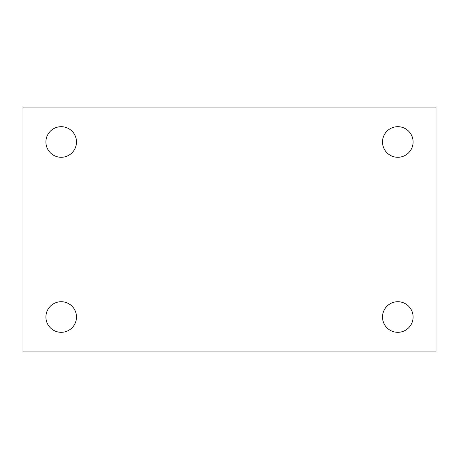 <?xml version="1.0" encoding="UTF-8"?>
<svg xmlns="http://www.w3.org/2000/svg" width="459" height="459" viewBox="0 0 459 459"><rect width="100%" height="100%" fill="white"/><g stroke="black" fill="none" stroke-linecap="round" stroke-linejoin="round"><path stroke-width="0.69" d="M22.95 107.102L436.05 107.102L436.05 351.898L22.95 351.898L22.95 107.102M61.202 301.718A15.302 15.302 0 0 1 76.498 317.014A15.302 15.302 0 0 1 61.202 332.316A15.302 15.302 0 0 1 45.9 317.014A15.302 15.302 0 0 1 61.202 301.718M397.798 301.718A15.302 15.302 0 0 1 413.1 317.014A15.302 15.302 0 0 1 397.798 332.316A15.302 15.302 0 0 1 382.502 317.014A15.302 15.302 0 0 1 397.798 301.718M397.798 126.684A15.302 15.302 0 0 1 413.1 141.986A15.302 15.302 0 0 1 397.798 157.282A15.302 15.302 0 0 1 382.502 141.986A15.302 15.302 0 0 1 397.798 126.684M61.202 126.684A15.302 15.302 0 0 1 76.498 141.986A15.302 15.302 0 0 1 61.202 157.282A15.302 15.302 0 0 1 45.9 141.986A15.302 15.302 0 0 1 61.202 126.684"/></g></svg>
